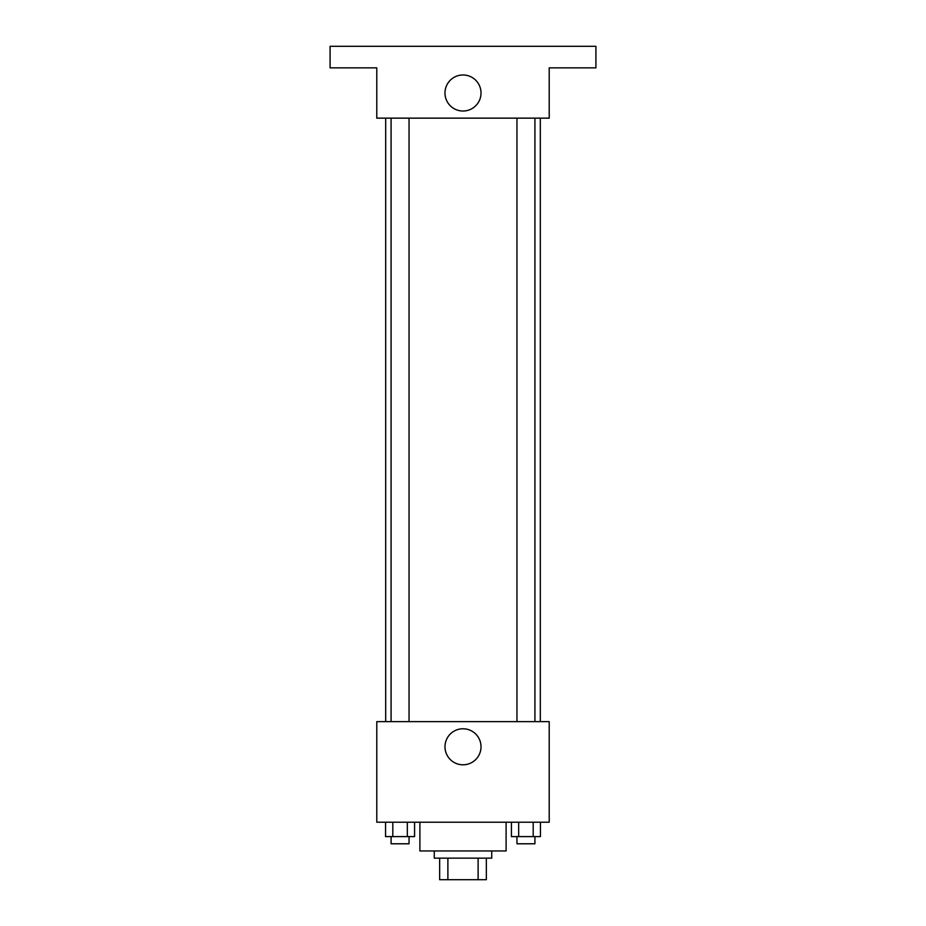 <?xml version="1.0" encoding="UTF-8"?>
<svg xmlns="http://www.w3.org/2000/svg" width="926" height="926" viewBox="0 0 926 926"><rect width="100%" height="100%" fill="white"/><g stroke="black" fill="none" stroke-linecap="round" stroke-linejoin="round"><path stroke-width="1.39" d="M478.117 858.147L478.117 879.7L439.653 879.7L439.653 858.147M478.117 879.7L486.347 879.7L486.347 858.147L486.347 879.7M491.741 850.959L491.741 858.147L434.259 858.147L434.259 850.959M447.883 858.147L447.883 879.7M419.895 822.219L419.895 850.959L506.105 850.959L506.105 822.219M549.211 822.219L376.789 822.219L376.789 721.643L549.211 721.643L549.211 822.219M481.022 746.784A18.022 18.022 0 0 1 453.995 762.387A18.022 18.022 0 0 1 453.995 731.181A18.022 18.022 0 0 1 481.022 746.784M540.309 118.146L540.309 721.643M516.951 721.643L516.951 118.146M409.049 118.146L409.049 721.643M549.211 118.146L376.789 118.146L376.789 67.853L330.084 67.853L330.084 46.3L595.916 46.3L595.916 67.853L549.211 67.853L549.211 118.146M481.022 92.994A18.022 18.022 0 0 1 453.995 108.608A18.022 18.022 0 0 1 453.995 77.39A18.022 18.022 0 0 1 481.022 92.994M540.448 822.219L540.448 836.595L511.418 836.595L511.418 822.219M533.191 822.219L533.191 836.595M518.676 822.219L518.676 836.595M534.915 836.595L534.915 843.783L516.951 843.783L516.951 836.595M414.582 822.219L414.582 836.595L385.552 836.595L385.552 822.219M407.324 822.219L407.324 836.595M392.809 822.219L392.809 836.595M409.049 836.595L409.049 843.783L391.085 843.783L391.085 836.595M385.691 118.146L385.691 721.643M534.915 721.643L534.915 118.146M391.085 118.146L391.085 721.643"/></g></svg>

